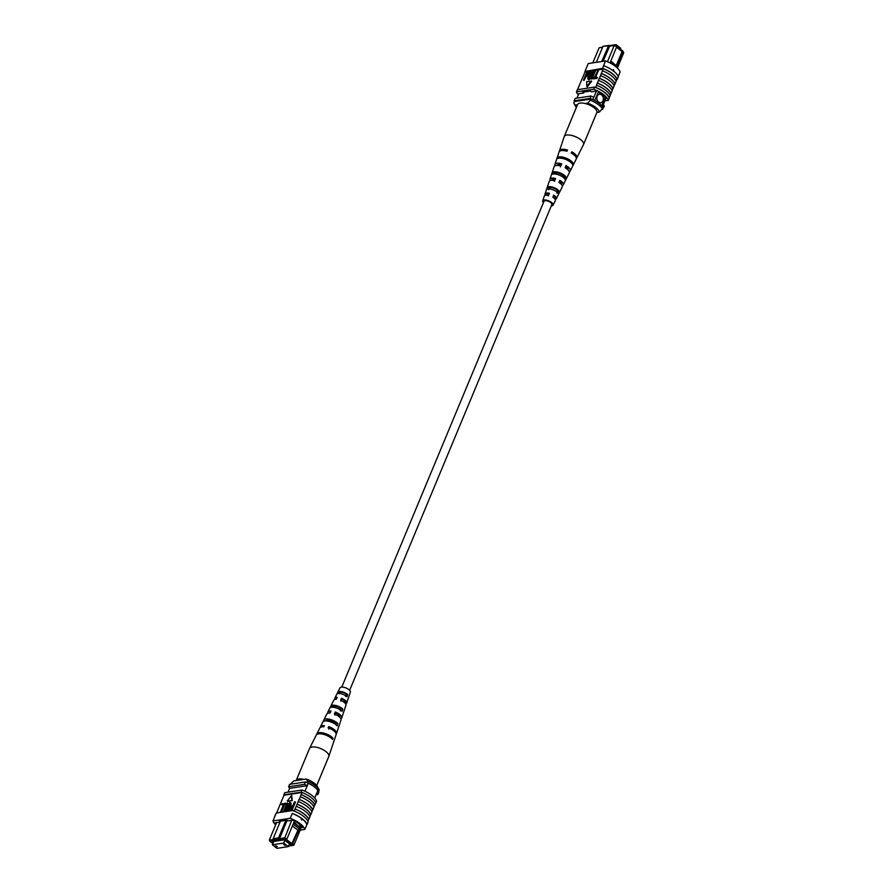 <?xml version="1.0" encoding="UTF-8"?>
<svg xmlns="http://www.w3.org/2000/svg" width="893" height="893" viewBox="0 0 893 893"><rect width="100%" height="100%" fill="white"/><g stroke="black" fill="none" stroke-linecap="round" stroke-linejoin="round"><path stroke-width="1.34" d="M349.632 690.334L551.841 204.575A4.253 1.697 -157.4 0 0 550.613 202.532A4.253 1.697 -157.4 0 0 546.628 200.791A4.253 1.697 -157.4 0 0 543.993 201.316L341.785 687.074M609.216 45.688L616.036 44.65L615.623 45.655M616.036 44.65L620.713 48.211L620.144 49.573M597.205 96.265A4.253 3.259 81.3 0 0 597.506 100.753A4.253 3.259 81.3 0 0 600.766 102.684A4.253 3.259 81.3 0 0 603.043 100.708A4.253 3.259 81.3 0 0 602.742 96.221A4.253 3.259 81.3 0 0 599.482 94.29A4.253 3.259 81.3 0 0 597.205 96.265M600.755 102.684A4.253 3.259 81.3 0 0 603.021 100.708A4.253 3.259 81.3 0 0 602.73 96.221A4.253 3.259 81.3 0 0 599.471 94.29M616.393 67.131L616.773 66.216L610.611 61.517L610.019 62.923M610.801 60.914L616.795 66.216L622.968 51.381L623.738 52.776L617.387 68.047M610.611 61.517L616.739 46.626L614.205 45.51L609.35 46.246L608.379 45.51L602.976 46.324L596.312 62.331M607.463 61.717L614.205 45.51L616.739 46.626M616.628 46.905L622.644 50.756L623.738 52.776M602.585 47.273L599.091 47.809L602.641 47.128M602.976 46.324L614.775 45.275M596.412 91.086L592.874 99.581M598.589 91.399L594.783 100.541M605.521 96.288L601.636 105.631M605.967 98.319L602.485 106.68M578.798 93.72L576.956 98.152M601.715 61.517L608.713 45.309M603.076 61.304L609.696 46.056M599.091 47.809L592.818 62.867M574.579 101.556A16.733 6.675 22.6 0 1 574.166 100.82L575.159 98.42L590.999 96.009A16.989 6.787 22.6 0 1 593.812 97.337M590.999 96.009L590.005 98.409A16.989 6.787 22.6 0 1 591.345 99M603.344 104.604A16.989 6.787 22.6 0 1 604.394 106.222L602.842 108.7M574.166 100.82L590.005 98.409M616.404 65.178L622.086 51.515L616.494 47.24M622.968 51.381L622.644 50.756M621.852 50.879L622.086 51.515M577.503 104.704L575.07 105.073A12.748 5.09 -157.4 0 0 575.505 106.245A12.748 5.09 -157.4 0 0 576.353 107.495M599.326 112.06A12.748 5.09 -157.4 0 0 587.65 103.164L591.501 98.978A15.572 6.218 22.6 0 1 603.177 107.874L599.326 112.06L596.881 112.429M590.909 100.418A15.572 6.218 22.6 0 1 602.585 109.314M575.505 106.245L573.953 103.32A15.572 6.218 22.6 0 1 573.808 103.019L574.411 101.579L591.501 98.978M573.808 103.019L575.07 105.073M587.65 103.164L585.205 103.532M613.312 69.632L613.904 70.703L613.178 70.927M618.224 76.564L620.099 72.054A16.989 6.787 22.6 0 0 605.499 60.936L588.23 63.57L584.937 71.485A16.989 6.787 -157.4 0 0 585.082 71.898L579.088 85.84A17.246 6.887 -157.4 0 0 579.189 86.052M579.088 85.84L577.492 89.68M605.499 60.936L602.596 68.326A17.246 6.887 22.6 0 1 617.219 79.466L617.007 79.488A16.989 6.787 -157.4 0 0 602.407 68.37L584.937 71.485M585.082 71.898L603.043 69.163A16.989 6.787 -157.4 0 0 602.206 68.85M603.043 69.163L601.447 73.449A17.246 6.887 22.6 0 1 615.065 83.83L614.071 85.773M617.007 79.488L616.806 79.968A16.989 6.787 22.6 0 0 616.661 79.544L616.07 80.973M597.942 70.056L594.861 77.468L597.305 77.535L596.904 78.517L593.957 78.528L597.942 70.056L598.433 70.424L595.542 77.367M594.046 78.584L590.932 78.986L594.917 70.525L595.408 70.893L592.517 77.825M593.611 70.714L591.601 75.548L588.565 79.444C587.549 79.131 587.549 77.981 588.576 76.005L590.586 71.183L588.933 78.472L593.119 70.793L594.091 71.094L592.081 75.916L589.056 79.823L588.297 79.455M591.077 71.105L589.425 78.841M589.614 71.92L589.402 74.086L585.875 77.032L583.977 80.493L583.486 80.113L586.98 71.73L589.146 71.563M586.79 86.454L587.281 86.822L591.691 81.285L586.701 81.609L586.79 86.454L591.199 80.917M614.864 83.864A16.989 6.787 -157.4 0 0 601.246 73.483L600.543 75.604A17.246 6.887 22.6 0 1 614.161 85.985L612.866 88.653A16.989 6.787 -157.4 0 0 599.248 78.271L597.45 83.038A17.246 6.887 22.6 0 1 611.069 93.419L610.075 95.361M599.248 78.271L599.449 78.249A17.246 6.887 22.6 0 1 613.067 88.63M600.543 75.604L599.449 78.249M595.653 87.358L595.452 87.38A16.989 6.787 -157.4 0 1 609.082 97.761L609.272 97.739A17.246 6.887 -157.4 0 0 595.653 87.358L596.557 85.192A17.246 6.887 22.6 0 1 610.176 95.573L609.272 97.739M610.868 93.452A16.989 6.787 -157.4 0 0 597.25 83.071L596.557 85.192M612.866 88.653L612.073 90.561M598.544 80.403A17.246 6.887 22.6 0 1 612.174 90.785L611.069 93.419M602.541 70.815A17.246 6.887 22.6 0 1 616.159 81.196L615.065 83.83M617.219 79.466L618.313 76.831A17.246 6.887 -157.4 0 0 603.69 65.691L603.512 65.736M602.596 68.326L603.69 65.691M578.296 94.937A16.989 6.787 22.6 0 1 576.454 91.856L577.347 89.702L594.626 87.067L593.733 89.222A16.989 6.787 22.6 0 1 608.323 100.34L609.227 98.185A16.989 6.787 -157.4 0 0 609.082 97.761M594.626 87.067A16.989 6.787 22.6 0 1 595.452 87.38M585.138 71.005L586.232 68.359M576.454 91.856L593.733 89.222M608.323 100.34L604.907 100.864M598.31 92.079A16.989 6.787 22.6 0 1 606.068 98.464L605.889 98.487M584.089 92.024L583.698 92.972L582.727 92.236L590.373 91.064L591.345 91.812L596.345 91.053M578.764 93.81A16.989 6.787 22.6 0 1 578.709 93.732L583.698 92.972M589.123 71.552L588.911 73.706L585.384 76.664L583.486 80.113M585.797 75.682L588.409 73.829L588.085 72.478L587.069 72.634L585.797 75.682M588.576 72.512L587.549 73.003L586.478 75.581M588.476 79.723L589.056 79.823M594.917 70.525L591.836 77.925L593.8 77.635L593.878 78.986M593.387 78.606L590.932 78.986M596.825 77.166L596.904 78.517M596.412 78.149L593.957 78.528M576.365 158.463A9.377 3.739 -157.4 0 0 576.8 157.927L583.475 144.644A10.426 4.164 -157.4 0 0 583.52 144.554A10.426 4.164 -157.4 0 0 583.52 144.543A10.426 4.164 -157.4 0 0 575.527 136.696A10.426 4.164 -157.4 0 0 564.264 136.517A10.426 4.164 -157.4 0 0 564.264 136.529A10.426 4.164 -157.4 0 0 564.22 136.64L559.498 150.727A9.377 3.739 -157.4 0 0 559.431 151.419M583.52 144.543L596.825 112.574A10.426 4.164 -157.4 0 0 596.825 112.574A10.426 4.164 -157.4 0 0 588.811 104.727A10.426 4.164 -157.4 0 0 577.57 104.548A10.426 4.164 -157.4 0 0 577.57 104.559A10.426 4.164 -157.4 0 0 577.57 104.57M561.351 184.349A5.358 2.143 -157.4 0 0 561.597 184.025A5.358 2.143 -157.4 0 0 559.576 181.067M572.826 154.009A6.508 2.601 -157.4 0 0 571.308 152.904M568.082 169.983A5.95 2.378 -157.4 0 0 568.093 169.949A5.95 2.378 -157.4 0 0 565.637 166.522M554.508 198.603A4.778 1.909 -157.4 0 0 555.1 198.112A4.778 1.909 -157.4 0 0 553.515 195.623M561.396 158.24A6.206 2.478 22.6 0 1 566.117 159.255A6.206 2.478 22.6 0 1 570.136 161.879M554.52 173.979L554.866 173.019A5.615 2.244 22.6 0 1 560.067 173.789A5.615 2.244 22.6 0 1 564.253 176.937L563.829 177.863M548.726 189.751L549.519 187.575A5.023 2.009 22.6 0 1 554.017 188.311A5.023 2.009 22.6 0 1 557.69 190.99L556.707 193.089M551.606 205.122A4.498 1.797 -157.4 0 0 552.053 204.698A4.498 1.797 -157.4 0 0 548.615 201.293A4.498 1.797 -157.4 0 0 543.748 201.238A4.498 1.797 -157.4 0 0 543.77 201.851M562.222 185.588A7.233 2.891 -157.4 0 0 563.304 184.795A7.233 2.891 -157.4 0 0 559.889 180.319L558.973 182.518A7.066 2.824 22.6 0 1 562.266 186.86L556.328 198.659A6.128 2.445 -157.4 0 0 553.738 195.065L552.834 197.264A5.961 2.378 22.6 0 1 555.29 200.735L553.068 205.156A5.615 2.244 22.6 0 1 551.271 205.926M576.8 157.927A9.377 3.739 -157.4 0 0 571.766 151.799L571.241 153.049A9.276 3.706 22.6 0 1 576.208 159.11L570.27 170.92A8.338 3.326 -157.4 0 0 566.017 165.585L565.113 167.784A8.171 3.259 22.6 0 1 569.232 172.985L563.304 184.795M569.276 171.746A8.338 3.326 -157.4 0 0 570.27 170.92M555.133 199.418A6.128 2.445 -157.4 0 0 556.328 198.659M543.424 202.666A5.615 2.244 22.6 0 1 542.71 200.847A5.615 2.244 22.6 0 1 548.793 200.88A5.615 2.244 22.6 0 1 553.068 205.156M566.519 158.307A8.807 3.516 22.6 0 1 573.351 163.932L572.748 165.116A8.718 3.483 -157.4 0 0 566.006 159.557A8.718 3.483 -157.4 0 0 557.277 158.653L557.69 157.402A8.807 3.516 22.6 0 1 566.519 158.307M560.391 173.019A7.702 3.081 22.6 0 1 566.329 177.796L565.28 179.861A7.535 3.014 -157.4 0 0 559.487 175.207A7.535 3.014 -157.4 0 0 552.075 174.347L552.8 172.148A7.702 3.081 22.6 0 1 560.391 173.019M554.263 187.731A6.597 2.634 22.6 0 1 559.286 191.66L558.237 193.725A6.43 2.567 -157.4 0 0 553.359 189.919A6.43 2.567 -157.4 0 0 547.197 189.115L547.922 186.916A6.597 2.634 22.6 0 1 554.263 187.731M542.71 200.847L544.284 196.147A5.961 2.378 22.6 0 1 548.514 195.455L549.429 193.268A6.128 2.445 -157.4 0 0 545.02 193.96L549.217 181.424A7.066 2.824 22.6 0 1 554.653 180.721L555.569 178.522A7.233 2.891 -157.4 0 0 549.954 179.236L554.151 166.701A8.171 3.259 22.6 0 1 560.793 165.975L561.708 163.787A8.338 3.326 -157.4 0 0 554.888 164.513L559.085 151.989A9.276 3.706 22.6 0 1 566.932 151.252L567.446 150.002A9.377 3.739 -157.4 0 0 559.498 150.727M554.888 164.513A8.338 3.326 -157.4 0 0 555 165.808M549.954 179.236A7.233 2.891 -157.4 0 0 550.144 180.565M545.02 193.96A6.128 2.445 -157.4 0 0 545.333 195.333M566.921 151.252L566.977 151.096A6.508 2.601 -157.4 0 0 565.079 150.783M560.413 166.879L561.306 164.714A5.95 2.378 -157.4 0 0 557.109 165.372A5.95 2.378 -157.4 0 0 557.098 165.406M554.352 181.435L555.256 179.259A5.358 2.143 -157.4 0 0 551.695 179.906A5.358 2.143 -157.4 0 0 551.64 180.308M548.291 195.98L549.195 193.814A4.778 1.909 -157.4 0 0 546.282 194.44A4.778 1.909 -157.4 0 0 546.337 195.199M567.446 150.002L566.977 151.096M561.708 163.787L561.306 164.714M555.569 178.522L555.256 179.259M559.431 158.128L557.69 157.402M573.351 163.932L571.632 163.218M554.866 173.019L552.8 172.148M566.329 177.796L564.253 176.937M549.519 187.575L547.922 186.916M559.286 191.66L557.69 190.99M275.714 845.794L277.31 846.687L275.714 845.794M283.639 844.588L285.235 845.481L283.639 844.588M283.695 843.059L272.354 844.789L277.02 848.35L288.361 846.62L283.695 843.059L284.834 840.324M288.361 846.62L289.499 843.885M272.354 844.789L273.548 841.92M276.573 822.62L269.262 840.179L273.749 839.498M287.122 820.332L279.52 838.616L284.376 837.88L286.91 839.007L285.994 839.822L284.342 839.085L273.972 839.777L274.944 840.525L269.853 841.295L272.923 843.427M288.584 846.095L292.714 845.47L292.212 844.566L299.311 828.905L297.938 830.222L291.419 844.689L292.212 844.566M291.419 844.689L285.191 839.945L285.994 839.822M273.124 842.925L271.606 841.775L284.208 839.855L290.984 845.012L289.098 844.856M299.311 828.86L299.914 827.42L293.741 822.721L293.15 824.161L299.311 828.905M288.071 792.147L289.656 788.352L307.292 785.661L308.286 783.273A16.733 6.675 -157.4 0 0 305.473 781.944L289.633 784.355L288.64 786.755A16.989 6.787 -157.4 0 0 289.656 788.352M314.716 797.996L317.819 790.539A15.014 5.994 -157.4 0 0 308.286 783.273M304.959 791.254L307.292 785.661A16.733 6.675 -157.4 0 0 304.468 784.344L305.473 781.944M301.7 826.427L293.909 845.146L292.714 845.47M280.458 821.136L273.146 838.694L278.538 837.88L285.849 820.31M284.342 839.085L291.687 820.31M316.033 794.837L317.875 794.558L318.868 792.158A16.989 6.787 -157.4 0 0 317.819 790.539M317.875 794.558A16.989 6.787 -157.4 0 0 316.825 792.928M304.468 784.344L288.64 786.755M290.091 844.331L289.734 845.213M278.292 839.119L278.538 837.88L279.52 838.616L279.263 839.866M289.611 843.963L289.243 844.834M293.15 824.161L286.91 839.007M293.741 822.721L294.422 820.946M293.138 843.751L293.909 845.146M293.942 822.118L299.914 827.42L300.751 825.445M286.419 839.442L292.257 843.885M292.346 825.958L297.938 830.222M299.535 826.382L300.16 824.898M273.972 839.777L273.146 838.694M269.853 841.295L269.262 840.179M290.236 784.266L293.741 780.94L306.31 779.031A12.748 5.09 22.6 0 1 317.562 786.755L319.102 789.68A15.572 6.218 -157.4 0 0 307.572 781.085L306.812 782.547M307.572 781.085L306.31 779.031M319.102 789.68A15.572 6.218 -157.4 0 1 319.248 789.981L318.656 791.421A15.572 6.218 -157.4 0 0 306.98 782.514M302.124 819.685L301.153 818.948L301.901 818.714L301.756 820.02M301.153 818.948L301.901 818.714A16.989 6.787 22.6 0 1 306.835 824.641L304.837 829.43A16.989 6.787 -157.4 0 0 290.236 818.312L292.234 813.512A16.989 6.787 22.6 0 1 301.901 818.714M312.874 809.806L312.673 809.828A16.989 6.787 -157.4 0 0 307.884 804.336A16.989 6.787 -157.4 0 0 299.055 799.447L299.244 799.425A17.246 6.887 22.6 0 1 308.052 804.303A17.246 6.887 22.6 0 1 312.874 809.806L313.968 807.16A17.246 6.887 22.6 0 0 309.145 801.668A17.246 6.887 22.6 0 0 300.349 796.779L299.244 799.425M297.257 804.213A17.246 6.887 22.6 0 1 306.053 809.103A17.246 6.887 22.6 0 1 310.876 814.595L310.675 814.628A16.989 6.787 -157.4 0 0 305.897 809.125A16.989 6.787 -157.4 0 0 297.056 804.247L299.055 799.447M293.328 810.877L293.529 810.397A16.989 6.787 22.6 0 1 294.366 810.721L297.056 804.247M314.872 805.006L314.671 805.039A16.989 6.787 -157.4 0 0 309.882 799.536A16.989 6.787 -157.4 0 0 301.041 794.658L301.242 794.625A17.246 6.887 22.6 0 1 310.05 799.514A17.246 6.887 22.6 0 1 314.872 805.006L315.765 802.852A17.246 6.887 22.6 0 0 310.943 797.36A17.246 6.887 22.6 0 0 302.147 792.471L301.946 792.493A16.989 6.787 -157.4 0 0 301.12 792.18L302.013 790.026L284.733 792.66L283.84 794.815A16.989 6.787 -157.4 0 0 283.985 795.239L301.946 792.493M300.349 796.779L301.041 794.658M301.242 794.625L302.147 792.471M292.424 813.478A17.246 6.887 22.6 0 1 302.068 818.691A17.246 6.887 22.6 0 1 307.036 824.619L306.835 824.641M293.518 810.844A17.246 6.887 22.6 0 1 303.162 816.057A17.246 6.887 22.6 0 1 308.141 821.973L307.036 824.619M295.259 809.013A17.246 6.887 22.6 0 1 304.055 813.891A17.246 6.887 22.6 0 1 308.878 819.394L309.971 816.749A17.246 6.887 22.6 0 0 305.16 811.257A17.246 6.887 22.6 0 0 296.353 806.368M298.351 801.579A17.246 6.887 22.6 0 1 307.147 806.468A17.246 6.887 22.6 0 1 311.97 811.96L310.876 814.595M290.236 818.312L272.968 820.946L274.955 816.146L276.261 813.032L293.529 810.397M276.596 812.976L283.985 795.239M272.968 820.946A16.989 6.787 -157.4 0 0 275.624 824.898M284.744 804.314L281.496 812.117L280.525 811.815L283.606 804.414L281.641 804.705L283.405 804.883M284.666 804.247L285.079 803.265L288.015 803.265L284.041 811.726L283.55 811.357L286.631 803.946L284.666 804.247L286.441 804.426M290.035 803.778L285.838 811.458L284.856 811.157L286.865 806.334L289.901 802.427L290.66 802.785M290.392 802.796C291.408 803.12 291.397 804.269 290.381 806.245L289.857 807.518M289.321 808.79L288.372 811.067L287.39 810.777L289.41 805.944L289.533 803.41L290.013 803.778M294.98 801.758L291.486 810.152L289.343 810.319L289.555 808.165L293.083 805.207L294.489 801.836L295.46 802.126L291.966 810.52L289.79 810.677M287.747 801.334L292.245 800.641L291.676 795.429L287.267 800.954L287.747 801.334M313.878 806.948L314.671 805.039M311.88 811.737L312.673 809.828M309.882 816.537L310.675 814.628M308.878 819.394L308.677 819.417A16.989 6.787 -157.4 0 0 295.058 809.036M308.052 821.716L308.13 821.515A16.989 6.787 -157.4 0 0 307.985 821.102L308.677 819.417M276.06 813.512L274.754 816.169M315.653 803.12A16.989 6.787 22.6 0 1 315.709 803.298L316.613 801.144A16.989 6.787 -157.4 0 0 302.013 790.026M301.12 792.18L283.84 794.815M301.142 827.766L302.582 827.554A16.989 6.787 -157.4 0 0 292.848 820.131L287.859 820.901L286.887 820.154L279.241 821.326L280.101 821.984M280.056 822.085L275.211 822.821A16.989 6.787 -157.4 0 0 276.049 823.882M300.148 830.144L304.837 829.43M292.67 806.189L290.058 808.042L290.381 809.393L291.397 809.248L292.67 806.189M292.469 806.669L290.549 808.422L290.872 809.772M289.879 803.466L287.356 806.245L285.347 811.09L285.838 811.458M289.901 802.427C290.917 802.751 290.917 803.901 289.89 805.866L287.881 810.699L288.372 811.067M287.535 802.896L284.041 811.279L284.521 811.659M281.641 804.705L282.054 803.733L284.912 803.667M284.51 803.354L281.016 811.748L281.496 812.117M287.267 800.954L292.245 800.641M291.765 800.273L291.676 795.429M296.175 780.571A10.426 4.164 22.6 0 1 296.23 780.426A10.426 4.164 22.6 0 1 303.486 779.31A10.426 4.164 22.6 0 1 303.866 779.399M296.23 780.426L309.536 748.457A10.426 4.164 22.6 0 1 309.592 748.356A10.426 4.164 22.6 0 1 316.792 747.341A10.426 4.164 22.6 0 1 328.635 754.607A10.426 4.164 22.6 0 1 328.836 756.36A10.426 4.164 22.6 0 1 328.803 756.471L316.714 785.505M336.427 713.362A5.358 2.143 22.6 0 1 335.757 713.105M343.794 711.688A7.066 2.824 -157.4 0 0 343.85 711.576L345.948 705.314A6.597 2.634 -157.4 0 0 345.814 704.197A6.597 2.634 -157.4 0 0 340.579 700.302L341.506 698.259L341.885 699.074A4.934 1.976 22.6 0 1 345.189 701.731A4.934 1.976 22.6 0 1 345.278 702.579A4.934 1.976 22.6 0 1 344.932 703.003M338.782 726.567A8.171 3.259 -157.4 0 0 338.916 726.299L341.014 720.026A7.702 3.081 -157.4 0 0 340.858 718.731A7.702 3.081 -157.4 0 0 334.362 714.043L335.288 711.989L335.779 713.06A5.525 2.21 22.6 0 1 339.775 716.153A5.525 2.21 22.6 0 1 339.876 717.112A5.525 2.21 22.6 0 1 339.786 717.291M343.85 711.576A7.066 2.824 -157.4 0 0 343.883 711.453L343.146 713.619A7.233 2.891 22.6 0 1 343.113 713.764L341.751 717.838A7.535 3.014 22.6 0 1 340.858 718.72M333.759 741.447A9.276 3.706 -157.4 0 0 333.982 741.011A9.276 3.706 -157.4 0 0 334.06 740.543L333.647 741.782A9.377 3.739 22.6 0 1 333.558 742.273L328.836 756.36M338.916 726.299A8.171 3.259 -157.4 0 0 338.972 725.998L338.246 728.163A8.338 3.326 22.6 0 1 338.179 728.487L336.505 733.499A8.718 3.483 22.6 0 1 336.148 734.068M348.036 699.063L348.761 696.897M341.506 698.259A6.43 2.567 22.6 0 1 346.551 702.032A6.43 2.567 22.6 0 1 346.674 703.115L350.346 692.153A5.615 2.244 -157.4 0 0 350.246 691.204A5.615 2.244 -157.4 0 0 345.011 687.621A5.615 2.244 -157.4 0 0 339.999 687.844L337.766 692.265A5.961 2.378 -157.4 0 0 337.733 692.343L336.683 694.441A6.128 2.445 22.6 0 1 336.728 694.341A6.128 2.445 22.6 0 1 341.093 693.772A6.128 2.445 22.6 0 1 346.975 696.763L347.701 694.598A5.961 2.378 -157.4 0 0 341.986 691.718A5.961 2.378 -157.4 0 0 337.766 692.265M346.674 703.115A6.43 2.567 22.6 0 1 345.691 703.952M335.288 711.989A7.535 3.014 22.6 0 1 341.595 716.566A7.535 3.014 22.6 0 1 341.751 717.838M333.982 741.011L336.081 734.749A8.807 3.516 -157.4 0 0 335.913 733.265A8.807 3.516 -157.4 0 0 328.133 727.784L328.669 726.612A8.718 3.483 22.6 0 1 336.326 732.037A8.718 3.483 22.6 0 1 336.505 733.499M334.908 699.465A6.43 2.567 22.6 0 1 334.875 699.386A6.43 2.567 22.6 0 1 334.808 698.17A6.43 2.567 22.6 0 1 337.197 697.288L336.27 699.331A6.597 2.634 -157.4 0 0 333.77 700.235L330.801 706.14A7.066 2.824 -157.4 0 0 330.7 706.419L329.662 708.506A7.233 2.891 22.6 0 1 329.763 708.205A7.233 2.891 22.6 0 1 335.121 707.591A7.233 2.891 22.6 0 1 342.086 711.319L342.812 709.154A7.066 2.824 -157.4 0 0 336.014 705.537A7.066 2.824 -157.4 0 0 330.801 706.14M327.843 713.295A7.535 3.014 22.6 0 1 327.831 712.045A7.535 3.014 22.6 0 1 330.968 711.018L330.042 713.06A7.702 3.081 -157.4 0 0 326.793 714.11L323.824 720.015A8.171 3.259 -157.4 0 0 323.69 720.484L322.652 722.582M320.263 727.449A8.718 3.483 22.6 0 1 320.42 726.802A8.718 3.483 22.6 0 1 324.36 725.641L323.824 726.802A8.807 3.516 -157.4 0 0 319.828 727.985L316.859 733.89A9.276 3.706 -157.4 0 0 316.691 734.537M309.592 748.356L316.267 735.073A9.377 3.739 22.6 0 1 323.545 734.359A9.377 3.739 22.6 0 1 332.576 739.482L333 738.243A9.276 3.706 -157.4 0 0 324.047 733.186A9.276 3.706 -157.4 0 0 316.859 733.89M320.42 726.802L322.786 722.08A8.338 3.326 22.6 0 1 329.137 721.421A8.338 3.326 22.6 0 1 337.186 725.864L337.911 723.698A8.171 3.259 -157.4 0 0 330.03 719.356A8.171 3.259 -157.4 0 0 323.824 720.015M336.114 699.331A4.934 1.976 22.6 0 1 336.17 698.784A4.934 1.976 22.6 0 1 336.739 698.281M329.606 713.049A5.525 2.21 22.6 0 1 329.673 712.871A5.525 2.21 22.6 0 1 330.41 712.268M328.669 726.612L329.283 727.94L328.758 729.135M329.283 727.94A6.151 2.456 22.6 0 1 333.1 730.307M335.779 713.06L334.864 715.137M341.885 699.074L340.97 701.15M329.55 736.982A6.452 2.579 -157.4 0 0 322.842 734.191M335.299 724.234L335.69 723.196A5.86 2.344 -157.4 0 0 330.064 720.372A5.86 2.344 -157.4 0 0 325.945 720.93M340.255 710.906L341.048 708.752A5.28 2.11 -157.4 0 0 336.092 706.341A5.28 2.11 -157.4 0 0 332.464 706.81L332.285 707.211M345.602 696.462L346.395 694.308A4.688 1.875 -157.4 0 0 342.186 692.321A4.688 1.875 -157.4 0 0 339.027 692.644L338.637 693.493M333 738.243L330.622 737.707M337.911 723.698L335.69 723.196M325.677 720.93L323.69 720.484M342.812 709.154L341.048 708.752M332.464 706.81L330.7 706.419M347.701 694.598L346.395 694.308M339.027 692.644L337.733 692.343M564.264 136.529L577.57 104.559M336.728 694.341L334.808 698.17M329.763 708.205L327.831 712.045"/></g></svg>
